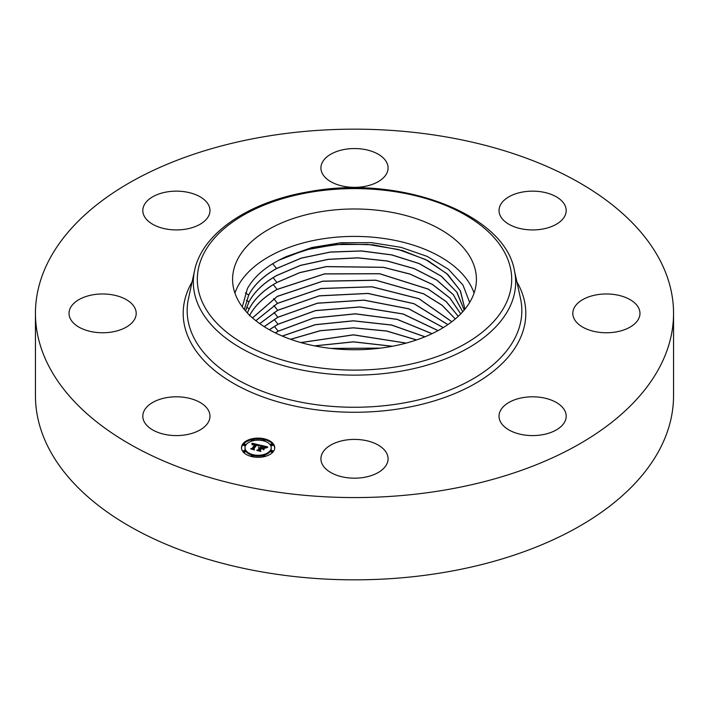 <?xml version="1.0" encoding="UTF-8"?>
<svg xmlns="http://www.w3.org/2000/svg" width="709" height="709" viewBox="0 0 709 709"><rect width="100%" height="100%" fill="white"/><g stroke="black" fill="none" stroke-linecap="round" stroke-linejoin="round"><path stroke-width="1.06" d="M474.073 293.074A121.913 70.386 0 0 0 359.942 236.469A121.913 70.386 0 0 0 237.524 286.968A121.913 70.386 0 0 0 234.927 293.074M469.677 302.442L462.95 285.018L448.469 269.314L427.305 256.445L401.046 247.344L371.622 242.664L341.189 242.717L311.987 247.494L286.152 256.64A110.524 63.81 0 0 0 279.054 260.15L276.297 261.639C262.773 269.216 253.14 278.22 247.397 288.643L242.301 306.891M380.609 348.119L330.802 348.403M237.524 259.547A121.913 70.386 0 0 0 232.587 279.364A121.913 70.386 0 0 0 337.165 349.032A121.913 70.386 0 0 0 471.476 299.18A121.913 70.386 0 0 0 476.413 279.364A121.913 70.386 0 0 0 371.835 209.696A121.913 70.386 0 0 0 237.524 259.547M208.614 410.741A33.58 19.391 180 0 1 209.979 416.201A33.58 19.391 180 0 1 181.167 435.388A33.58 19.391 180 0 1 144.166 421.66A33.58 19.391 180 0 1 142.81 416.201A33.58 19.391 180 0 1 171.613 397.005A33.58 19.391 180 0 1 208.614 410.741M673.55 313.369L673.55 395.631A319.05 184.198 180 0 1 444.321 572.385A319.05 184.198 180 0 1 35.45 395.631L35.45 313.369A319.05 184.198 180 0 1 264.679 136.615A319.05 184.198 180 0 1 673.55 313.369A319.05 184.198 180 0 1 444.321 490.123A319.05 184.198 180 0 1 35.45 313.369M576.904 304.072A33.58 19.391 180 0 1 614.694 294.581A33.58 19.391 180 0 1 639.97 313.369A33.58 19.391 180 0 1 635.858 322.666A33.58 19.391 180 0 1 598.077 332.158A33.58 19.391 180 0 1 572.801 313.369A33.58 19.391 180 0 1 576.904 304.072M185.847 229.14A33.58 19.391 180 0 1 142.81 210.538A33.58 19.391 180 0 1 166.934 191.935A33.58 19.391 180 0 1 209.979 210.538A33.58 19.391 180 0 1 185.847 229.14M523.153 397.589A33.58 19.391 180 0 1 566.19 416.201A33.58 19.391 180 0 1 542.066 434.803A33.58 19.391 180 0 1 499.021 416.201A33.58 19.391 180 0 1 523.153 397.589M338.397 184.96A33.58 19.391 180 0 1 320.92 167.944A33.58 19.391 180 0 1 370.603 150.928A33.58 19.391 180 0 1 388.08 167.944A33.58 19.391 180 0 1 338.397 184.96M370.603 441.778A33.58 19.391 180 0 1 388.08 458.794A33.58 19.391 180 0 1 338.397 475.81A33.58 19.391 180 0 1 320.92 458.794A33.58 19.391 180 0 1 370.603 441.778M500.386 215.997A33.58 19.391 180 0 1 499.021 210.538A33.58 19.391 180 0 1 527.833 191.35A33.58 19.391 180 0 1 564.834 205.078A33.58 19.391 180 0 1 566.19 210.538A33.58 19.391 180 0 1 537.387 229.734A33.58 19.391 180 0 1 500.386 215.997M132.096 322.666A33.58 19.391 180 0 1 94.306 332.158A33.58 19.391 180 0 1 69.03 313.369A33.58 19.391 180 0 1 73.142 304.072A33.58 19.391 180 0 1 110.923 294.581A33.58 19.391 180 0 1 136.199 313.369A33.58 19.391 180 0 1 132.096 322.666M464.182 310.09L456.747 292.055L441.282 276.244L418.992 263.544L391.59 254.912L361.191 251.004L330.314 252.12L301.281 258.165L276.528 268.587C263.314 276.093 254.035 284.938 248.673 295.13L244.348 309.523L248.673 295.041C254.026 284.841 263.314 275.996 276.528 268.498L301.316 258.058L330.527 252.005L361.546 250.924L391.882 254.886L419.267 263.571L441.53 276.342L457.013 292.347L464.2 310.072M286.152 256.64L312.651 248.035L342.474 243.976L373.102 244.818L402.393 250.525L427.882 260.628L447.733 274.41L460.46 290.92L464.936 309.177L460.238 290.584L446.705 273.568L425.506 259.512L398.396 249.515L367.599 244.392L335.561 244.561L305.269 249.976L279.054 260.15M245.518 310.905L248.921 301.937C254.265 291.771 263.535 282.944 276.714 275.455L300.465 265.352L328.267 259.299L357.965 257.801L387.424 260.983L414.419 268.631L436.966 280.179L453.459 294.811L462.747 311.738M462.729 311.765L453.414 294.855L436.904 280.232L414.357 268.702L387.362 261.063L357.921 257.89L328.24 259.397L300.456 265.45L276.714 275.553C263.535 283.033 254.274 291.86 248.93 302.034L245.536 310.932M460.726 313.901L449.896 298.099L432.587 284.575L409.935 274.108L383.401 267.364L326.344 266.664L299.712 272.708L276.9 282.51C263.748 289.981 254.513 298.781 249.178 308.929L247.352 312.935M247.326 312.908L249.178 308.832L246.679 307.174M460.753 313.874L449.949 298.046L432.641 284.513L409.988 274.029L383.454 267.284L326.362 266.566L299.721 272.611L276.9 282.421C263.748 289.884 254.504 298.693 249.178 308.832M458.236 316.338L446.138 301.609L428.201 289.148L379.554 273.771L324.527 273.949L277.086 289.476C263.97 296.92 254.753 305.703 249.426 315.824M458.271 316.303L446.191 301.555L428.263 289.086L379.599 273.692L324.545 273.851L277.086 289.387C263.97 296.832 254.744 305.614 249.426 315.735M455.275 318.979L442.097 305.313L423.698 293.889L375.805 280.277L322.71 281.251L277.272 296.442L252.537 317.942M455.311 318.944L442.141 305.251L423.743 293.818L375.779 280.179L322.772 281.145L277.272 296.344L252.493 317.907M451.863 321.718L419.028 298.693L372.003 286.755L320.964 288.466L277.458 303.31L255.834 320.707M451.819 321.762L418.957 298.755L371.879 286.835L320.982 288.554L277.458 303.399L255.878 320.743M447.893 324.607L414.065 303.682L368.015 293.393L319.227 295.795L277.644 310.267L259.707 323.623M447.831 324.642L413.994 303.744L367.962 293.482L319.201 295.892L277.644 310.365L259.76 323.667M443.329 327.576L408.809 308.778L364.001 300.111L317.41 303.16L277.822 317.233L264.173 326.636M443.258 327.611L408.738 308.849L363.947 300.199L317.393 303.257L277.831 317.322L264.244 326.681M438.091 330.598L403.199 313.99L359.826 306.908L315.549 310.56L278.008 324.199L269.323 329.72M438.011 330.642L403.093 314.052L359.782 307.006L315.505 310.666L278.017 324.288L269.402 329.765M432.047 333.673L397.084 319.298L355.404 313.795L313.582 318.004L278.194 331.156L275.278 332.867M431.958 333.717L397.013 319.378L355.369 313.892L313.564 318.102L278.203 331.254L275.367 332.911M425.001 336.784L391.634 325.006L353.366 320.787L315.213 324.669L282.244 336.057M424.904 336.828L391.572 325.085L353.366 320.876L315.275 324.749L282.342 336.101M416.626 339.921L386.591 330.97L353.401 327.788L320.273 330.669L290.539 339.283M416.502 339.966L386.52 331.05L353.401 327.886L320.353 330.748L290.663 339.327M406.292 343.085L353.428 334.799L300.802 342.553M406.133 343.121L353.428 334.896L300.962 342.598M392.476 346.249L353.454 341.809L314.548 345.859M392.245 346.293L353.454 341.898L314.769 345.903M273.47 451.394A16.626 9.598 180 0 1 254.868 457.137A16.626 9.598 180 0 1 241.485 447.725A16.626 9.598 180 0 1 242.753 444.047A16.626 9.598 180 0 1 261.355 438.304A16.626 9.598 180 0 1 274.738 447.725A16.626 9.598 180 0 1 273.47 451.394M270.209 450.614A13.099 7.56 180 0 1 255.55 455.134A13.099 7.56 180 0 1 245.013 447.725A13.099 7.56 180 0 1 246.005 444.827A13.099 7.56 180 0 1 260.664 440.307A13.099 7.56 180 0 1 271.21 447.725A13.099 7.56 180 0 1 270.209 450.614M259.928 445.11L258.2 446.014L257.916 445.084L256.436 444.623L253.343 448.806L253.831 449.417L250.764 448.682L252.032 448.451L254.797 444.596L252.307 444.827L255.001 444.304L253.086 444.011L252.058 444.623L251.952 443.187L259.928 445.11M260.123 445.465L258.333 446.236L260.132 445.323M257.961 445.527L256.676 445.048L253.875 448.939L254.416 449.923L250.906 448.965L254.123 449.736L253.645 448.93L256.543 444.889L257.961 445.527M267.603 446.883L265.662 447.778L265.122 446.785L262.649 446.076L261.355 447.893L262.906 446.386L265.396 447.352L263.004 446.528L261.931 448.026L264.484 447.875L263.323 449.497L262.658 448.584L261.116 448.212L259.716 450.171L260.212 450.88L256.915 450.091L258.377 449.843L259.574 448.177L258.43 448.079L259.778 447.893L258.289 447.804L260.008 447.565L261.178 445.934L260.637 445.217L267.603 446.883M267.665 447.326L265.778 448.053L267.665 447.326M263.677 449.798L264.749 448.026L263.677 449.798M261.461 448.682L260.274 450.339L260.85 451.465L256.871 450.392L260.549 451.27L260.07 450.339L261.373 448.531L262.835 449.01L261.461 448.682M264.723 440.014A1.01 0.585 180 0 1 262.862 439.571A1.01 0.585 180 0 1 264.723 440.014M272.77 451.225A1.01 0.585 180 0 1 270.909 450.782A1.01 0.585 180 0 1 272.77 451.225M272.77 444.658A1.01 0.585 180 0 1 270.909 444.215A1.01 0.585 180 0 1 272.77 444.658M253.352 455.869A1.01 0.585 180 0 1 251.491 455.426A1.01 0.585 180 0 1 253.352 455.869M264.723 455.869A1.01 0.585 180 0 1 262.862 455.426A1.01 0.585 180 0 1 264.723 455.869M243.453 444.215A1.01 0.585 180 0 1 245.314 444.658A1.01 0.585 180 0 1 243.453 444.215M251.491 439.571A1.01 0.585 180 0 1 253.352 440.014A1.01 0.585 180 0 1 251.491 439.571M243.453 450.782A1.01 0.585 180 0 1 245.314 451.225A1.01 0.585 180 0 1 243.453 450.782M259.778 448.354L261.178 445.934M259.574 448.886L259.778 447.893M258.519 450.472L259.574 448.177M263.012 449.072L263.766 448.886M261.178 446.174L262.383 446.457M265.521 447.211L266.327 447.397M260.008 447.565L260.008 448.389M259.804 447.539L259.804 448.354M259.645 448.079L259.645 448.894M258.377 449.843L258.377 450.437M259.716 450.171L259.716 450.756M262.942 448.274L262.942 448.974M252.023 444.02L252.608 444.162M255.001 444.72L256.162 444.995M258.165 445.456L258.838 445.615M254.797 445.296L255.001 444.304M252.209 449.027L254.797 445.42L254.797 444.481M252.032 448.451L252.032 448.983M253.343 448.806L253.343 449.302M274.72 448.132A16.626 9.598 0 0 0 264.803 439.757M263.083 439.385A16.626 9.598 0 0 0 253.14 439.385M251.42 439.757A16.626 9.598 0 0 0 242.753 444.871A16.626 9.598 0 0 0 241.503 448.132M245.013 447.725L245.013 448.54A13.099 7.56 0 0 0 251.828 455.178M253.423 455.603A13.099 7.56 0 0 0 262.791 455.603M264.395 455.178A13.099 7.56 0 0 0 270.209 451.438A13.099 7.56 0 0 0 271.21 448.54L271.21 447.725M264.395 441.087A1.01 0.585 0 0 0 264.723 440.395M270.909 451.606A1.01 0.585 0 0 0 272.85 451.828A1.01 0.585 0 0 0 272.77 451.606M270.909 445.039A1.01 0.585 0 0 0 272.85 445.261A1.01 0.585 0 0 0 272.77 445.039M253.14 456.88A1.01 0.585 0 0 0 253.352 456.25M262.862 456.25A1.01 0.585 0 0 0 263.083 456.88M243.453 445.039A1.01 0.585 0 0 0 245.385 445.261A1.01 0.585 0 0 0 245.314 445.039M251.491 440.395A1.01 0.585 0 0 0 251.828 441.087M243.453 451.606A1.01 0.585 0 0 0 245.385 451.828A1.01 0.585 0 0 0 245.314 451.606M514.406 270.483L520.53 298.604A167.333 96.61 180 0 1 401.613 403.35A167.333 96.61 180 0 1 188.47 298.604L194.594 270.483C202.198 232.977 249.533 201.391 309.567 191.598C399.92 174.698 504.542 213.462 514.406 270.483A161.165 93.047 180 0 1 399.876 371.365A161.165 93.047 180 0 1 194.594 270.483M516.888 281.881A171.303 98.897 180 0 1 402.73 408.269A171.303 98.897 180 0 1 231.054 381.938A171.303 98.897 180 0 1 192.112 281.881M398.759 366.447A157.194 90.761 180 0 1 203.66 304.914A157.194 90.761 180 0 1 310.241 192.281A157.194 90.761 180 0 1 505.34 253.813A157.194 90.761 180 0 1 398.759 366.447M248.673 295.041L245.385 292.852M276.528 268.498L272.708 263.721M248.921 301.937L246.422 300.279M276.9 282.421L273.107 277.68M277.086 289.387L273.293 284.646M277.458 303.31L273.665 298.569M277.644 310.267L273.851 305.535M277.822 317.233L274.037 312.492M278.008 324.199L274.223 319.458M278.194 331.156L274.41 326.424M262.791 440.617L262.791 439.793M264.803 440.617L264.803 439.793M270.829 451.828L270.829 451.004M272.85 451.828L272.85 451.004M270.829 445.261L270.829 444.437M272.85 445.261L272.85 444.437M251.411 456.472L251.411 455.648M253.432 456.472L253.432 455.648M262.791 456.472L262.791 455.648M264.803 456.472L264.803 455.648M245.385 445.261L245.385 444.437M243.373 445.261L243.373 444.437M253.432 440.617L253.432 439.793M251.411 440.617L251.411 439.793M245.385 451.828L245.385 451.004M243.373 451.828L243.373 451.004"/></g></svg>
